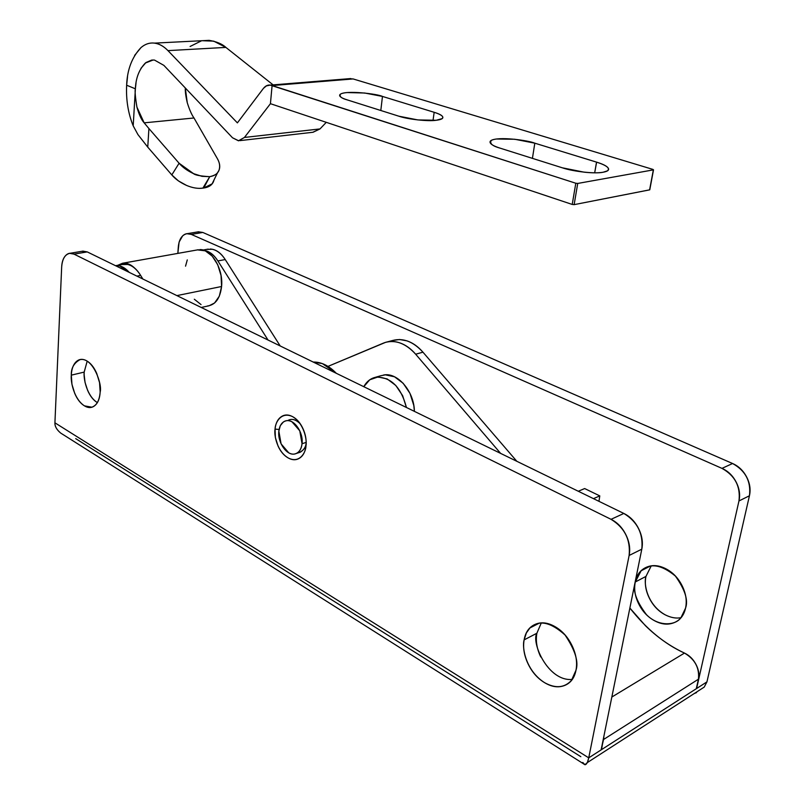 <?xml version="1.0" encoding="UTF-8"?>
<svg xmlns="http://www.w3.org/2000/svg" width="805" height="805" viewBox="0 0 805 805"><rect width="100%" height="100%" fill="white"/><g stroke="black" fill="none" stroke-linecap="round" stroke-linejoin="round"><path stroke-width="1.21" d="M129.303 272.412L119.683 265.922L115.447 265.66M392.78 340.445C403.275 337.738 413.327 341.642 422.947 352.177L415.662 354.21C410.842 348.595 405.519 344.812 399.723 342.839C393.917 340.897 388.473 340.998 383.361 343.141L328.027 366.376L385.474 342.387C395.969 339.67 406.032 343.614 415.662 354.21L422.947 352.177L516.82 461.285L422.947 352.177C418.127 346.603 412.824 342.829 407.018 340.877L399.592 339.509L392.568 340.505M210.266 249.007C215.851 249.389 220.832 252.901 225.229 259.552L217.893 260.931C214.17 255.084 209.894 251.643 205.044 250.586L204.379 250.466C209.451 251.402 213.949 254.893 217.893 260.931L225.229 259.552L280.21 345.969L225.229 259.552C221.516 253.736 217.229 250.315 212.389 249.268L206.503 249.419M217.893 260.931L268.035 340.032L217.893 260.931M415.662 354.21L500.63 453.396L415.662 354.21M122.018 264.543L127.814 264.463C132.604 265.62 136.88 269.262 140.644 275.411L142.837 279.013L140.644 275.411L136.9 276.115L140.644 275.411C136.196 268.377 131.225 264.624 125.721 264.161M313.185 362.039L322.372 363.598L336.309 373.309C328.933 365.641 321.245 361.898 313.236 362.059M115.538 265.7C120.116 265.147 124.594 267.28 128.971 272.09M279.083 429.488L275.058 429.085C275.159 422.625 281.086 411.224 292.537 416.608C303.918 423.249 307.228 439.862 305.97 445.859L306.142 443.293L305.97 445.859C306.594 440.104 305.588 434.348 302.962 428.612C300.315 422.887 296.844 418.892 292.537 416.608C288.25 414.364 284.396 414.454 280.995 416.91C277.604 419.375 275.622 423.43 275.058 429.085L275.37 437.548L278.027 445.98C280.583 451.595 283.974 455.58 288.2 457.944C292.446 460.309 296.3 460.329 299.782 458.005C303.264 455.65 305.326 451.605 305.97 445.859C305.91 452.38 299.581 463.942 288.2 457.944C276.94 451.283 273.881 434.841 275.058 429.085L279.083 429.488M289.186 419.868C292.839 418.6 296.592 419.989 300.446 424.044C295.827 419.395 291.601 418.238 287.757 420.592M84.183 372.101L71.313 375.15L84.183 372.101C83.328 378.35 86.759 395.959 97.325 402.601C93.33 400.216 90.08 396.08 87.544 390.153L85.058 382.486L84.143 374.717L84.183 372.101L87.192 361.133M71.313 375.15C71.031 368.187 73.939 363.005 80.017 359.624C92.786 356.766 102.537 384.569 100.162 392.015L99.558 382.667L96.721 373.429C94.074 367.342 90.744 363.146 86.739 360.861C82.734 358.617 79.222 358.889 76.223 361.697C73.245 364.514 71.605 369.002 71.313 375.15L71.947 384.307L74.704 393.333C77.26 399.3 80.51 403.476 84.455 405.861C88.409 408.246 91.931 408.105 95.01 405.438C98.089 402.752 99.81 398.274 100.162 392.015C99.488 400.427 96.721 405.489 91.851 407.189L84.455 405.861C73.929 399.109 70.478 381.439 71.313 375.15M651.215 565.905L645.952 576.42L635.276 581.985L641.152 570.765C649.987 562.745 661.408 564.516 675.405 576.078C685.025 589.622 688.406 600.309 685.548 608.147C687.118 600.862 685.951 593.335 682.036 585.577C678.102 577.839 672.618 572.194 665.604 568.642C658.601 565.13 652.141 564.687 646.244 567.324C640.378 569.98 636.715 574.861 635.276 581.985C633.847 589.099 634.994 596.425 638.747 603.951C642.491 611.488 647.794 617.093 654.646 620.786C661.519 624.459 667.979 625.103 674.037 622.688C680.104 620.253 683.938 615.402 685.548 608.147L680.939 617.717C675.546 625.566 658.571 627.025 646.475 614.688C636.151 600.993 632.418 590.095 635.276 581.985L645.952 576.42C643.497 583.534 647.079 604.716 665.212 614.839C658.389 611.206 653.107 605.662 649.383 598.206C645.66 590.749 644.513 583.484 645.952 576.42M540.749 656.95C536.824 648.739 535.526 640.83 536.875 633.243L541.292 622.949M536.875 633.243L524.125 639.884L526.359 632.951L529.921 627.95C538.797 619.578 550.499 621.923 565.04 634.994C575.142 650.078 578.795 661.811 575.998 670.203C577.487 662.354 576.149 654.143 572.003 645.56C567.837 637.007 562.121 630.667 554.866 626.552C547.642 622.476 541.03 621.762 535.063 624.408C529.116 627.065 525.464 632.217 524.125 639.884C522.797 647.532 524.105 655.512 528.06 663.813C532.025 672.115 537.539 678.404 544.593 682.67C551.677 686.937 558.308 687.893 564.466 685.528C570.634 683.123 574.478 678.011 575.998 670.203L571.449 680.416C564.416 687.933 555.47 688.688 544.593 682.67C525.826 670.807 521.761 647.542 524.125 639.884L536.875 633.243C531.048 642.058 547.712 681.614 572.184 679.44M198.402 231.8L202.81 232.454L732.57 463.509L202.81 232.454L191.298 234.396L721.984 468.379C728.032 471.046 732.731 475.574 736.082 481.954C739.413 488.343 740.369 494.683 738.96 500.962L696.607 688.517L706.951 681.865L749.435 495.769C750.854 489.541 749.898 483.262 746.597 476.932C743.267 470.623 738.588 466.145 732.57 463.509L721.984 468.379L191.298 234.396L186.891 233.722C181.96 234.859 179.102 239.216 178.318 246.783L177.835 253.394L179.102 242.074L182.614 235.905C185.14 233.47 188.038 232.967 191.298 234.396L202.81 232.454L197.326 231.981M603.961 735.871L601.506 749.646L696.275 688.728L698.428 679.199L603.569 739.493L601.124 749.888L641.796 549.181L629.128 555.47L588.737 757.857L601.124 749.888L641.796 549.181C643.155 542.429 642.068 535.546 638.556 528.533C635.004 521.539 630.104 516.508 623.835 513.449L87.232 251.905L81.858 251.311M694.252 693.538L704.204 687.108L706.951 681.865L749.435 495.769L738.96 500.962L696.607 688.517L588.737 757.857L54.921 422.816L61.663 267.139C61.884 261.997 63.193 258.153 65.587 255.598C67.992 253.052 70.8 252.559 74.02 254.128L611.045 519.326C617.334 522.435 622.265 527.527 625.827 534.611C629.369 541.705 630.476 548.658 629.128 555.47L588.737 757.857L54.921 422.816C54.74 426.338 56.692 429.779 60.778 433.14C56.702 429.749 54.75 426.308 54.921 422.816L61.663 267.139C62.247 259.079 64.933 254.481 69.703 253.344L74.02 254.128L87.232 251.905L623.835 513.449L611.045 519.326L74.02 254.128L87.232 251.905L82.905 251.13M75.71 438.634L580.838 756.7M578.302 491.251L584.651 488.555L578.302 491.251M599.785 495.89L584.651 488.555L599.785 495.89L598.95 501.324L599.785 495.89L593.466 498.647L599.785 495.89M603.931 736.052L603.569 739.493L698.428 679.199C699.605 667.979 694.957 659.275 684.481 653.076C670.223 646.385 657.202 637.248 645.399 625.666L629.872 608.037C646.455 629.057 664.658 644.07 684.481 653.076L611.84 697.029L684.481 653.076C689.291 655.33 693.095 659.043 695.882 664.226C698.649 669.428 699.495 674.419 698.428 679.199L696.275 688.728L706.951 681.865M665.212 614.839C670.837 617.677 676.089 618.632 680.95 617.707M299.037 452.591C303.606 450.518 305.981 447.268 306.152 442.831C305.96 446.674 304.028 449.784 300.346 452.179L296.31 453.477M641.796 549.181C643.366 533.604 637.379 521.7 623.835 513.449L611.045 519.326C624.64 527.698 630.667 539.753 629.128 555.47L641.796 549.181M749.435 495.769C751.186 481.45 745.561 470.704 732.57 463.509L721.984 468.379C735.035 475.664 740.691 486.522 738.96 500.962L749.435 495.769M583.927 764.136L584.943 764.73C586.523 764.649 587.791 762.365 588.737 757.857L587.358 762.566L584.943 764.73L582.76 762.446M696.536 692.612L694.262 693.528M64.491 435.465L60.778 433.14M306.152 442.418L302.036 443.726C301.261 449.432 298.886 452.833 294.912 453.929C286.962 456.163 277.353 442.418 278.852 431.148C279.617 425.261 282.082 421.8 286.248 420.774C294.087 418.781 303.606 432.506 302.036 443.726L306.152 442.418M278.852 431.148L280.291 425.674L283.33 422.021C285.896 420.19 288.784 420.13 291.994 421.83L299.782 430.826L302.036 443.726C301.563 448.023 300.024 451.062 297.427 452.833C294.821 454.594 291.923 454.594 288.743 452.833L281.086 443.857L278.852 431.148M363.79 386.702C366.718 381.379 370.813 378.199 376.046 377.183C390.888 376.901 401.021 387.004 406.424 407.481L402.621 395.627L395.808 385.464L387.145 378.924L377.988 376.961L369.747 379.799L363.79 386.702M414.394 411.365C414.273 391.381 397.348 371.86 383.422 375.06M414.404 411.365L413.81 405.499L409.976 393.373L403.174 383.281L394.51 376.78L385.364 374.838L380.876 375.724M207.509 305.981C215.418 304.904 220.117 298.414 221.586 286.5L176.889 295.606L221.586 286.5C223.468 269.001 211.383 248.805 199.761 249.62M134.868 268.266L129.585 264.443L122.511 263.255L117.741 265.308L124.121 263.124C127.764 263.154 131.336 264.865 134.838 268.246M209.018 305.789L214.573 303.002L219.312 296.19L221.586 286.5L221.033 275.421L217.722 264.724L212.178 256.081L205.285 250.838L197.497 249.882M187.273 259.904L185.542 266.173M194.317 299.229L201.039 304.582M433.01 120.529L434.167 112.297C439.47 113.918 442.348 115.507 442.8 117.077C443.233 118.637 441.029 119.704 436.189 120.277L442.096 118.627C444.129 116.745 441.492 114.642 434.167 112.297L433.01 120.529M594.684 172.803L596.626 162.147C602.975 164.099 606.829 166.061 608.167 168.024C609.486 170.006 607.805 171.405 603.136 172.23L607.362 170.871C610.391 168.366 606.819 165.458 596.626 162.147L534.812 143.179L596.525 162.127L594.684 172.803M214.039 179.928L213.446 181.699C211.926 185.19 208.696 187.293 203.766 187.998L206.191 182.977L202.87 188.129L203.766 187.998L202.87 188.129C197.909 188.823 192.465 187.917 186.529 185.412L178.398 180.894L171.807 174.916L147.748 147.114L137.927 134.566L133.197 125.852C128.136 113.324 125.952 99.78 126.637 85.219L127.532 76.656M134.606 55.434L140.935 47.646C145.001 44.124 149.418 42.595 154.198 43.078C158.967 43.571 163.566 46.086 167.963 50.624L237.384 122.883L263.084 88.832C265.66 85.4 268.659 84.294 272.1 85.531L270.43 103.694L244.448 137.444L238.683 140.794L232.514 137.776L163.888 65.386L154.48 60.063L151.732 60.063L145.957 62.538L140.925 68.375M136.045 82.734L135.381 88.812L126.637 85.219C127.22 69.683 131.98 57.155 140.935 47.646M649.756 189.819L574.146 204.641L572.224 204.44L270.44 103.694L244.448 137.444L320.008 128.921L326.267 122.33L320.008 128.921L244.448 137.444L238.461 140.794L232.514 137.776L163.868 65.366M153.624 43.027L154.53 43.118C159.36 43.832 163.828 46.338 167.963 50.624L237.384 122.883L263.507 88.288L266.385 85.904L270.208 85.109L575.796 183.238L577.718 183.449L653.348 169.875L652.986 169.422L353.113 78.94L272.171 85.551L353.113 78.94L348.092 78.779M382.466 96.429L434.086 112.267L382.466 96.429L364.695 93.018L347.086 92.555C342.195 93.008 339.72 93.933 339.65 95.342C339.609 96.761 342.075 98.26 347.036 99.83C341.602 98.361 339.338 96.53 340.233 94.336C345.576 89.979 377.787 93.954 382.466 96.429L380.805 110.496L382.466 96.429M436.189 120.277L417.865 119.925L398.837 116.192L347.036 99.83L398.837 116.192C407.642 119.301 428.29 121.555 436.189 120.277M490.98 140.613C489.601 143.612 492.65 146.128 500.126 148.16L562.343 167.812C573.13 171.576 595.7 174.021 603.136 172.23C598.417 173.045 592.047 173.025 584.038 172.159L562.343 167.812L500.126 148.16C494.169 146.279 490.849 144.437 490.154 142.656C489.49 140.885 491.553 139.668 496.363 139.013L514.727 139.255L534.812 143.179L532.427 158.364L534.812 143.179C528.825 140.503 497.893 136.065 490.98 140.613L490.587 143.36M270.44 103.694L572.224 204.44L575.796 183.238L272.1 85.531L270.43 103.694M312.783 132.282L320.008 128.921L313.034 132.272M185.311 87.987C185.11 91.368 185.764 96.288 187.273 102.748C189.527 109.862 191.761 114.944 193.995 117.983L144.165 122.843C141.398 119.754 138.993 114.531 136.941 107.166C135.26 96.932 134.737 90.814 135.381 88.812L135.381 88.812C135.814 78.055 139.144 69.461 145.353 63.032L153.212 59.973M133.197 125.852L135.381 88.812L126.637 85.219L135.381 88.812L133.197 125.852L137.927 134.566L147.748 147.114L148.915 128.548L179.092 163.234L193.572 173.659L201.985 176.325L209.743 176.677C214.502 175.882 217.581 173.759 218.99 170.318C220.379 166.866 219.815 162.932 217.29 158.494L193.995 117.983L144.165 122.843L148.915 128.548L144.165 122.843L136.92 107.095M202.176 40.703L213.748 41.156L225.883 47.404L273.106 84.877L225.883 47.404L167.963 50.624L225.883 47.404C222.2 43.963 216.615 41.619 209.129 40.351L202.186 40.703M347.579 78.83L353.113 78.94L652.986 169.422L653.348 169.875L577.718 183.449L574.146 204.641L649.615 189.869L653.348 169.875L649.665 189.557M201.331 40.884L190.101 46.479M126.637 85.219L135.381 88.812M147.748 147.114L171.807 174.916L179.092 163.234L148.915 128.548L147.748 147.114M193.935 117.892L217.29 158.494C219.685 162.56 220.258 166.494 218.99 170.318L217.581 172.642C216.525 174.343 213.909 175.691 209.743 176.677L203.766 187.998L212.128 183.832L213.446 181.699M185.291 87.966L187.273 102.748M199.57 188.36L202.87 188.129L209.743 176.677C200.435 176.114 195.052 175.108 193.572 173.659C187.354 170.751 182.534 167.279 179.092 163.234L171.807 174.916C175.269 179.022 180.179 182.514 186.529 185.412M577.718 183.449L575.796 183.238L572.224 204.44L574.146 204.641L577.718 183.449M208.243 249.107L203.041 250.033M392.699 340.465L387.245 341.914M123.729 264.241L116.222 265.58M81.084 359.382L80.017 359.624M650.319 566.056L641.152 570.765M539.199 623.181L529.921 627.95M92.495 407.028L91.851 407.189M198.583 231.77L187.656 233.601M83.076 251.11L70.448 253.223M583.736 763.935L64.34 435.364M587.358 762.566L704.204 687.108M375.372 377.303L380.976 375.694M201.21 307.46L209.089 305.769M122.752 263.215L198.372 249.731M240.041 140.613L312.722 132.292M154.53 43.118L209.129 40.351M270.389 85.099L350.819 78.558M340.233 94.336L340.022 96.338M217.521 172.773L212.128 183.832M653.509 169.825L649.776 189.809"/></g></svg>
